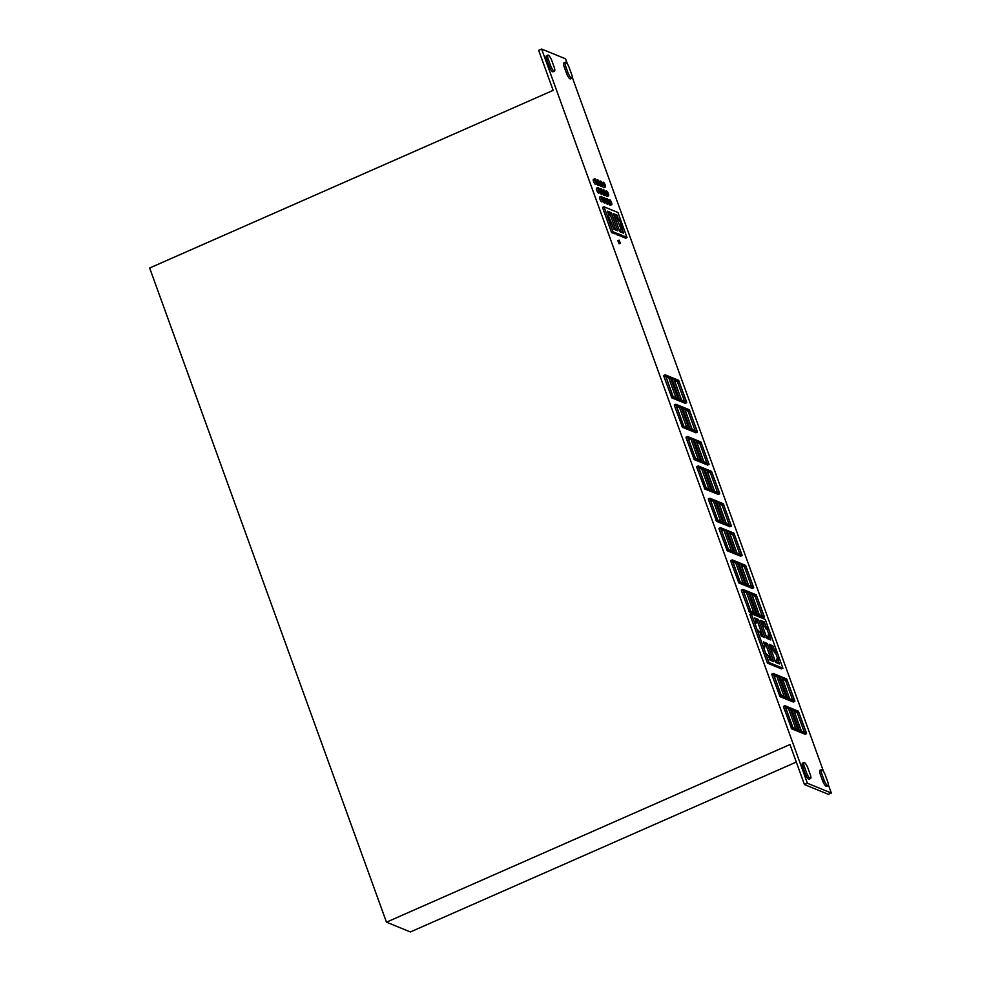 <?xml version="1.0" encoding="UTF-8"?>
<svg xmlns="http://www.w3.org/2000/svg" width="981" height="981" viewBox="0 0 981 981"><rect width="100%" height="100%" fill="white"/><g stroke="black" fill="none" stroke-linecap="round" stroke-linejoin="round"><path stroke-width="1.47" d="M620.348 243.19L619.134 240.137L620.348 243.19M619.146 243.717L617.846 240.762M603.168 201.228A2.673 0.687 66.2 0 0 603.364 201.24A2.673 0.687 66.2 0 0 603.045 198.836A2.673 0.687 66.2 0 0 601.402 196.359A2.673 0.687 66.2 0 0 601.206 196.347A2.673 0.687 66.2 0 0 601.525 198.751A2.673 0.687 66.2 0 0 603.168 201.228M599.918 197.009A2.673 0.687 66.2 0 0 599.722 196.997A2.673 0.687 66.2 0 0 600.041 199.401A2.673 0.687 66.2 0 0 601.684 201.878A2.673 0.687 66.2 0 0 601.88 201.89A2.673 0.687 66.2 0 0 602.003 201.73M599.98 192.435A2.673 0.687 66.2 0 0 600.176 192.448A2.673 0.687 66.2 0 0 599.857 190.044A2.673 0.687 66.2 0 0 598.214 187.567A2.673 0.687 66.2 0 0 598.018 187.555A2.673 0.687 66.2 0 0 598.336 189.958A2.673 0.687 66.2 0 0 599.98 192.435M596.742 188.217A2.673 0.687 66.2 0 0 596.546 188.205A2.673 0.687 66.2 0 0 596.865 190.608A2.673 0.687 66.2 0 0 598.508 193.085A2.673 0.687 66.2 0 0 598.692 193.098A2.673 0.687 66.2 0 0 598.827 192.938M596.791 183.643A2.673 0.687 66.2 0 0 596.988 183.643A2.673 0.687 66.2 0 0 596.669 181.252A2.673 0.687 66.2 0 0 595.038 178.775A2.673 0.687 66.2 0 0 594.842 178.763A2.673 0.687 66.2 0 0 595.16 181.166A2.673 0.687 66.2 0 0 596.791 183.643M593.554 179.425A2.673 0.687 66.2 0 0 593.358 179.413A2.673 0.687 66.2 0 0 593.677 181.816A2.673 0.687 66.2 0 0 595.32 184.293A2.673 0.687 66.2 0 0 595.516 184.293A2.673 0.687 66.2 0 0 595.639 184.146M605.951 202.368A2.673 0.687 66.2 0 0 606.148 202.38A2.673 0.687 66.2 0 0 605.829 199.977A2.673 0.687 66.2 0 0 604.186 197.5A2.673 0.687 66.2 0 0 604.002 197.488A2.673 0.687 66.2 0 0 604.308 199.891A2.673 0.687 66.2 0 0 605.951 202.368M603.18 201.313A2.673 0.687 66.2 0 0 604.48 203.018A2.673 0.687 66.2 0 0 604.676 203.03A2.673 0.687 66.2 0 0 604.799 202.871M602.775 193.576A2.673 0.687 66.2 0 0 602.959 193.576A2.673 0.687 66.2 0 0 602.653 191.172A2.673 0.687 66.2 0 0 601.01 188.708A2.673 0.687 66.2 0 0 600.813 188.695A2.673 0.687 66.2 0 0 601.132 191.099A2.673 0.687 66.2 0 0 602.775 193.576M600.004 192.521A2.673 0.687 66.2 0 0 601.292 194.226A2.673 0.687 66.2 0 0 601.488 194.226A2.673 0.687 66.2 0 0 601.611 194.079M599.587 184.771A2.673 0.687 66.2 0 0 599.783 184.784A2.673 0.687 66.2 0 0 599.465 182.38A2.673 0.687 66.2 0 0 597.821 179.903A2.673 0.687 66.2 0 0 597.625 179.903A2.673 0.687 66.2 0 0 597.944 182.307A2.673 0.687 66.2 0 0 599.587 184.771M596.816 183.729A2.673 0.687 66.2 0 0 598.116 185.434A2.673 0.687 66.2 0 0 598.3 185.434A2.673 0.687 66.2 0 0 598.435 185.286M608.747 203.508A2.673 0.687 66.2 0 0 608.943 203.508A2.673 0.687 66.2 0 0 608.625 201.105A2.673 0.687 66.2 0 0 606.981 198.64A2.673 0.687 66.2 0 0 606.785 198.628A2.673 0.687 66.2 0 0 607.104 201.031A2.673 0.687 66.2 0 0 608.747 203.508M605.976 202.454A2.673 0.687 66.2 0 0 607.264 204.158A2.673 0.687 66.2 0 0 607.46 204.158A2.673 0.687 66.2 0 0 607.582 204.011M605.559 194.704A2.673 0.687 66.2 0 0 605.755 194.716A2.673 0.687 66.2 0 0 605.436 192.313A2.673 0.687 66.2 0 0 603.793 189.836A2.673 0.687 66.2 0 0 603.597 189.836A2.673 0.687 66.2 0 0 603.916 192.227A2.673 0.687 66.2 0 0 605.559 194.704M602.788 193.662A2.673 0.687 66.2 0 0 604.088 195.354A2.673 0.687 66.2 0 0 604.284 195.366A2.673 0.687 66.2 0 0 604.406 195.219M602.383 185.912A2.673 0.687 66.2 0 0 602.567 185.924A2.673 0.687 66.2 0 0 602.248 183.521A2.673 0.687 66.2 0 0 600.617 181.044A2.673 0.687 66.2 0 0 600.421 181.031A2.673 0.687 66.2 0 0 600.74 183.435A2.673 0.687 66.2 0 0 602.383 185.912M599.612 184.869A2.673 0.687 66.2 0 0 600.899 186.562A2.673 0.687 66.2 0 0 601.095 186.574A2.673 0.687 66.2 0 0 601.218 186.427M611.531 204.637A2.673 0.687 66.2 0 0 611.727 204.649A2.673 0.687 66.2 0 0 611.408 202.245A2.673 0.687 66.2 0 0 609.777 199.768A2.673 0.687 66.2 0 0 609.581 199.768A2.673 0.687 66.2 0 0 609.9 202.16A2.673 0.687 66.2 0 0 611.531 204.637M608.76 203.594A2.673 0.687 66.2 0 0 610.059 205.287A2.673 0.687 66.2 0 0 610.256 205.299A2.673 0.687 66.2 0 0 610.378 205.152M608.355 195.844A2.673 0.687 66.2 0 0 608.551 195.857A2.673 0.687 66.2 0 0 608.232 193.453A2.673 0.687 66.2 0 0 606.589 190.976A2.673 0.687 66.2 0 0 606.393 190.964A2.673 0.687 66.2 0 0 606.712 193.367A2.673 0.687 66.2 0 0 608.355 195.844M605.584 194.802A2.673 0.687 66.2 0 0 606.871 196.494A2.673 0.687 66.2 0 0 607.067 196.507A2.673 0.687 66.2 0 0 607.19 196.359M605.167 187.052A2.673 0.687 66.2 0 0 605.363 187.064A2.673 0.687 66.2 0 0 605.044 184.661A2.673 0.687 66.2 0 0 603.401 182.184A2.673 0.687 66.2 0 0 603.205 182.172A2.673 0.687 66.2 0 0 603.523 184.575A2.673 0.687 66.2 0 0 605.167 187.052M602.395 185.998A2.673 0.687 66.2 0 0 603.695 187.702A2.673 0.687 66.2 0 0 603.891 187.714A2.673 0.687 66.2 0 0 604.014 187.567M804.395 766.774A5.432 1.386 -113.8 0 1 803.991 762.531A5.432 1.386 -113.8 0 1 804.395 762.556A5.432 1.386 -113.8 0 1 807.964 768.233L810.171 774.316A5.432 1.386 -113.8 0 1 810.576 778.546A5.432 1.386 -113.8 0 1 806.603 772.856L804.395 766.774L802.924 767.424A5.432 1.386 -113.8 0 1 802.519 763.181L803.991 762.531M821.833 773.886A5.432 1.386 -113.8 0 1 821.428 769.656A5.432 1.386 -113.8 0 1 821.82 769.668A5.432 1.386 -113.8 0 1 825.401 775.346L827.608 781.428A5.432 1.386 -113.8 0 1 828.001 785.671A5.432 1.386 -113.8 0 1 824.028 779.969L821.833 773.886L820.349 774.536A5.432 1.386 -113.8 0 1 819.957 770.306L821.428 769.656M548.305 55.132A5.432 1.386 66.2 0 0 547.913 55.108A5.432 1.386 66.2 0 0 548.318 59.351L550.513 65.433A5.432 1.386 66.2 0 0 554.486 71.123A5.432 1.386 66.2 0 0 554.081 66.892L551.886 60.797A5.432 1.386 66.2 0 0 548.305 55.132M547.913 55.108L546.429 55.758A5.432 1.386 66.2 0 0 546.834 60L549.041 66.083A5.432 1.386 66.2 0 0 553.014 71.772L554.486 71.123M565.743 62.244A5.432 1.386 66.2 0 0 565.35 62.22A5.432 1.386 66.2 0 0 565.743 66.463L567.95 72.545A5.432 1.386 66.2 0 0 571.923 78.247A5.432 1.386 66.2 0 0 571.518 74.004L569.311 67.922A5.432 1.386 66.2 0 0 565.743 62.244M565.35 62.22L563.867 62.87A5.432 1.386 66.2 0 0 564.271 67.113L566.466 73.195A5.432 1.386 66.2 0 0 570.439 78.897L571.923 78.247M773.249 673.555L771.875 674.781L779.993 696.608L793.31 702.04L794.794 700.765L786.664 678.938L773.347 673.506L781.477 695.958L794.843 701.39M742.789 589.409L741.415 590.636L749.533 612.463L762.948 617.846M709.803 498.274L708.429 499.513L716.547 521.328L729.962 526.723M698.116 465.975L696.731 467.214L704.861 489.029L718.264 494.424M622.677 236.875L623.744 237.427L625.449 236.691L623.977 237.341L625.547 238.236L627.031 237.586L625.743 234.312M625.829 234.275L617.944 212.485L603.989 206.795L613.076 231.896L622.322 235.403L620.85 236.053L622.457 236.973L624.137 236.151L622.727 237.01M619.551 235.599L622.101 235.501M617.625 233.49L616.252 234.447L619.33 235.698L620.801 235.048M614.854 233.674L617.392 233.576M603.989 206.795L602.506 207.445L611.592 232.546L614.621 233.772L616.105 233.122M810.576 778.546L809.092 779.208A5.432 1.386 -113.8 0 1 805.119 773.506L802.924 767.424M828.001 785.671L826.529 786.321A5.432 1.386 -113.8 0 1 822.556 780.618L820.349 774.536M828.344 784.751L831.348 793.028L807.4 783.255L541.622 49.05L565.571 58.823L567.496 64.157M572.266 77.327L823.586 771.593M665.13 374.865L663.757 376.103L671.875 397.918L685.29 403.314M675.786 404.282L674.401 405.521L682.531 427.348L695.934 432.731M687.46 436.557L686.087 437.784L694.205 459.611L707.62 465.006M720.471 527.729L719.085 528.967L727.215 550.782L740.618 556.178M732.133 559.955L730.747 561.181L738.877 583.008L752.292 588.404M767.485 663.181L781.44 668.883L782.912 668.233L765.241 619.391L751.287 613.701L749.815 614.351L767.485 663.181L768.969 662.531L782.912 668.233M784.935 705.805L783.549 707.031L791.679 728.858L805.082 734.254M778.951 677.184L780.287 677.724L787.718 698.374M695.934 440.101L703.917 462.161L708.858 464.172L708.858 463.523L708.944 464.234L695.627 458.801L700.618 460.812L692.635 438.752L687.595 437.011L695.284 458.323L687.558 437.011L701.354 442.762L695.934 440.101L694.462 440.751L701.918 461.377M693.162 440.187L694.499 440.727M683.61 426.024L688.944 428.538L680.961 406.49L675.909 404.748L683.585 426.036L675.884 404.393L689.251 409.837L689.741 410.72L684.248 407.826L682.776 408.476L690.244 429.102M681.476 407.912L682.813 408.464M796.302 762.065L410.414 931.95L386.465 922.177L149.652 267.997L553.149 90.362L538.667 50.35L541.622 49.05M831.348 793.028L828.393 794.328L804.445 784.555L789.963 744.542L386.465 922.177M804.445 784.555L807.4 783.255M609.017 215.452L607.472 211.185L611.224 212.718L617.785 230.842L614.032 229.309L608.097 215.084L609.017 215.452L608.343 215.759M608.012 212.656L609.753 213.368L615.774 230.02M611.224 212.718L609.753 213.368M624.21 236.36L625.228 236.777M625.449 236.691L624.088 237.635M625.559 236.985L627.031 237.586M613.076 231.896L611.592 232.546M616.375 233.159L614.903 233.809M617.723 233.797L616.252 234.447M621.083 235.084L619.6 235.734M622.322 235.403L620.961 236.36M622.432 235.71L623.941 236.323M616.975 215.072L618.52 219.339L619.452 219.707L623.536 233.184L619.784 231.651L613.223 213.539L616.975 215.072L615.504 215.722L621.194 229.272M618.52 219.339L617.049 219.989M619.452 219.707L617.969 220.369M621.991 228.916L620.519 229.566L621.525 232.362M613.763 215.011L615.504 215.722M686.663 402.075L678.545 380.26L665.167 374.816L673.358 397.268L686.663 402.075M678.251 399.132L672.941 396.606L665.29 374.975L678.594 380.407L679.097 381.302L673.604 378.408L681.587 400.469L686.602 402.063M678.288 399.12L670.305 377.06L665.363 375.049L673.297 397.109L686.614 402.051M670.82 378.494L672.169 379.034M673.604 378.408L672.12 379.058L679.588 399.684M686.393 401.781L678.962 381.241L673.873 378.838L681.587 400.138L686.013 401.952M674.413 380.309L677.479 381.891L684.517 401.339M670.305 377.391L678.018 398.678L673.076 396.667L665.363 375.367L670.305 377.391L668.834 378.041L676.007 397.869M665.891 376.839L668.834 378.041M697.319 431.505L689.189 409.678L675.823 404.246L684.002 426.686L697.319 431.505M684.248 407.826L692.243 429.886L697.307 431.971L683.598 426.036M697.05 431.199L689.606 410.659L684.53 408.268L692.243 429.568L696.657 431.37M685.057 409.739L688.135 411.309L695.173 430.757M680.961 406.808L688.674 428.108L683.72 426.085L676.019 404.785L680.961 406.808L679.477 407.458L686.663 427.287M676.547 406.257L679.477 407.458M708.723 463.473L701.292 442.934L696.203 440.53L703.917 461.83L708.343 463.633M696.743 442.002L699.809 443.584L706.847 463.032M687.558 437.134L695.688 458.961L709.055 464.393L700.875 441.953L687.558 436.508L686.087 437.784M692.635 439.071L700.348 460.371L695.406 458.36L687.693 437.06L692.635 439.071L691.164 439.721L698.337 459.549M688.233 438.532L691.164 439.721M719.38 492.891L711.936 472.351L706.86 469.96L714.573 491.26L718.999 493.063M707.387 471.432L710.465 473.001L717.503 492.45M719.649 493.198L711.519 471.37L698.153 465.938L706.332 488.379L719.649 493.198M711.532 471.542L706.59 469.519L705.106 470.169L712.574 490.794M706.59 469.519L714.536 491.591M714.573 491.579L719.514 493.602L719.514 492.953L719.588 493.664L705.915 487.729L698.214 466.429L711.581 471.53M703.806 469.605L705.143 470.157M703.291 468.501L711.004 489.801L706.062 487.778L698.349 466.478L703.291 468.501L701.807 469.151L708.993 488.979M698.877 467.949L701.807 469.151M711.237 490.255L705.94 487.741L698.251 466.196M711.274 490.23L703.291 468.17L698.288 466.159M731.066 525.191L723.635 504.651L718.558 502.26L726.259 523.547L730.686 525.362M719.085 503.719L722.151 505.301L729.19 524.749M709.901 498.863L718.031 520.678L731.397 526.123L723.218 503.67L709.901 498.238L708.429 499.513M723.267 503.829L723.77 504.712L709.901 498.728L714.977 500.469L722.972 522.53L717.969 520.531L731.286 525.963L731.201 525.252L731.201 525.926M717.614 520.028L709.901 498.728M715.505 501.904L716.841 502.456M723.218 503.842L718.276 501.818L716.804 502.468L724.26 523.094M718.276 501.818L726.222 523.891M726.259 523.879L731.262 525.902M710.575 500.249L713.506 501.45L720.679 521.279M722.69 522.1L717.749 520.077L710.036 498.777L714.977 500.8L722.69 522.1M714.977 500.8L713.506 501.45M709.913 498.753L717.651 520.04M742.004 554.939L733.874 533.124L720.508 527.68L728.687 550.133L742.004 554.939M728.944 531.273L736.89 553.345L741.869 555.344L741.869 554.694L741.943 555.418L728.638 549.973L720.569 528.183L733.935 533.284L728.944 531.273L727.461 531.923L734.928 552.548M726.161 531.359L727.497 531.91M734.352 533.946L733.935 533.284L734.34 533.946M741.734 554.645L734.291 534.105L729.214 531.702L736.927 553.002L741.342 554.817M729.741 533.173L732.819 534.755L739.858 554.204M725.646 530.255L733.359 551.555L728.405 549.532L720.704 528.232L725.646 530.255L724.162 530.905L731.348 550.733M721.231 529.703L724.162 530.905M720.569 528.207L725.646 529.924L733.629 551.984L728.294 549.495M720.594 528.195L728.307 549.495M732.231 560.531L740.348 582.358L753.727 587.791L745.548 565.35L732.231 559.906L730.747 561.181M745.29 584.21L737.307 562.15L732.243 560.065L746.014 566.16L740.606 563.499L748.589 585.547L753.531 587.57L753.531 586.92L753.653 587.644L740.299 582.199L732.231 560.396L739.956 581.721L745.253 584.222M737.822 563.585L739.159 564.124M740.606 563.499L739.122 564.149L746.59 584.774M753.396 586.871L745.965 566.331L740.876 563.928L748.589 585.228L753.016 587.03M741.415 565.399L744.481 566.981L751.52 586.43M737.307 562.469L745.02 583.769L740.079 581.758L732.366 560.458L737.307 562.469L735.836 563.119L743.009 582.947M732.893 561.929L735.836 563.119M764.052 616.313L756.621 595.786L751.544 593.382L759.245 614.682L763.672 616.485M752.071 594.854L755.149 596.436L762.188 615.884M764.334 616.62L756.204 594.793L742.825 589.36L751.017 611.813L764.334 616.62M756.204 594.964L751.262 592.941L749.791 593.591L757.258 614.229M751.262 592.941L759.208 615.026L764.199 617.024L764.199 616.375L764.273 617.086L750.956 611.654L742.887 589.863M756.265 594.952L742.899 589.851M748.491 593.039L749.827 593.579M743.561 591.384L746.492 592.573L753.666 612.402M755.677 613.223L750.735 611.212L743.022 589.912L747.976 591.923L755.677 613.223M747.976 591.923L746.492 592.573M750.637 611.163L742.96 589.581L747.963 591.604L755.959 613.665L750.612 611.175M764.309 626.785L766.701 626.503L764.309 626.785L762.764 622.518L761.023 621.807M765.229 627.153L765.842 628.858L768.515 628.698L765.842 628.858M766.701 626.503L767.326 628.208M768.957 634.658L767.032 629.348M768.454 636.068L768.086 635.038L770.747 634.879L768.515 628.698M769.558 634.388L770.171 636.093L767.78 636.362L768.785 639.158M765.781 626.136L764.236 621.868L760.483 620.335L767.044 638.447L770.796 639.98L769.251 635.713M764.236 621.868L762.764 622.518M774.45 650.096L772.979 650.746L775.382 650.464L774.45 650.096L772.905 645.829L771.434 646.479L769.693 645.768M772.905 645.829L769.165 644.296L775.713 662.408L779.466 663.941L777.921 659.673L776.449 660.323L777.455 663.119M772.979 650.746L771.434 646.479M773.899 651.126L774.524 652.819L777.185 652.659L774.524 652.819M775.382 650.464L775.996 652.169M777.626 658.619L775.713 653.309M777.124 660.029L776.756 658.999L779.429 658.84L777.185 652.659M778.227 658.349L778.853 660.054L777.921 659.673M763.77 647.926L764.653 647.546L763.451 647.055L765.695 653.236L768.43 655.798L769.962 660.066L773.715 661.599L767.167 643.475L765.683 644.125L763.941 643.413M764.653 647.546L764.027 645.841L764.959 646.209L764.273 646.516M767.167 643.475L763.414 641.942L764.959 646.209M771.716 660.777L765.683 644.125M763.034 636.816L757.013 620.164L755.272 619.452M755.1 623.965L755.971 623.585L754.781 623.094L757.013 629.275L759.748 631.838L761.293 636.105L765.045 637.638L758.485 619.514L757.013 620.164M755.971 623.585L755.358 621.88L756.277 622.248L755.603 622.555M758.485 619.514L754.732 617.981L756.277 622.248M751.287 613.701L768.969 662.531M781.722 677.086L789.705 699.146L794.782 701.231L781.06 695.296L773.359 673.665L787.216 679.98L781.722 677.086L780.251 677.748M794.512 700.471L787.081 679.931L782.004 677.528L789.705 698.828L794.132 700.63M782.531 678.999L785.609 680.581L792.648 700.029M773.384 674.008L781.097 695.308L786.419 697.81L778.436 675.75L773.359 674.021M778.436 676.068L786.137 697.368L781.195 695.357L773.482 674.057L778.436 676.068L776.952 676.718L784.126 696.547M774.021 675.529L776.952 676.718M806.186 732.721L798.755 712.181L793.678 709.778L801.391 731.078L805.806 732.881M794.205 711.25L797.283 712.831L804.322 732.28M806.468 733.015L798.338 711.2L784.972 705.756L793.151 728.209L806.468 733.015M798.338 711.36L793.396 709.349L791.925 709.999L799.392 730.624M793.396 709.349L801.342 731.421M801.391 731.409L806.333 733.42L806.333 732.77L806.407 733.481L792.734 727.546L785.021 706.246L792.746 727.571M798.399 711.348L784.996 706.026M790.625 709.435L791.961 709.974M785.695 707.779L788.626 708.969L795.799 728.797M797.811 729.619L792.869 727.608L785.168 706.308L790.11 708.319L797.811 729.619M790.11 708.319L788.626 708.969M792.771 727.559L798.093 730.06L790.11 708L785.094 705.977M548.318 59.351L546.834 60M565.743 66.463L564.271 67.113M567.95 72.545L566.466 73.195M550.513 65.433L549.041 66.083M824.028 779.969L822.556 780.618M806.603 772.856L805.119 773.506M665.228 375.453L663.757 376.103M672.819 396.422L671.347 397.072M673.358 397.268L671.875 397.918M686.663 402.7L685.192 403.35M678.68 380.8L677.209 381.45M678.962 381.241L677.479 381.891M675.884 404.871L674.401 405.521M683.475 425.852L681.991 426.502M684.002 426.686L682.531 427.348M697.319 432.13L695.836 432.78M689.336 410.23L687.853 410.88M689.606 410.659L688.135 411.309M701.01 442.492L699.539 443.142M701.292 442.934L699.809 443.584M695.149 458.115L693.677 458.765M695.688 458.961L694.205 459.611M708.993 464.393L707.522 465.043M711.666 471.922L710.183 472.572M711.936 472.351L710.465 473.001M698.214 466.564L696.731 467.214M705.805 487.545L704.333 488.195M706.332 488.379L704.861 489.029M719.649 493.823L718.178 494.473M723.353 504.222L721.881 504.872M723.635 504.651L722.151 505.301M717.491 519.844L716.02 520.494M718.031 520.678L716.547 521.328M731.336 526.11L729.864 526.76M720.569 528.318L719.085 528.967M728.16 549.286L726.676 549.949M728.687 550.133L727.215 550.782M742.004 555.565L740.52 556.215M734.021 533.664L732.537 534.314M734.291 534.105L732.819 534.755M739.821 581.512L738.35 582.162M740.348 582.358L738.877 583.008M753.666 587.791L752.194 588.441M745.683 565.89L744.211 566.54M745.965 566.331L744.481 566.981M756.351 595.344L754.867 595.994M756.621 595.786L755.149 596.436M742.887 589.986L741.415 590.636M750.49 610.967L749.006 611.617M751.017 611.813L749.533 612.463M764.334 617.245L762.85 617.895M773.347 674.131L771.875 674.781M780.95 695.112L779.466 695.762M781.477 695.958L779.993 696.608M794.794 701.39L793.31 702.04M786.811 679.49L785.327 680.14M787.081 679.931L785.609 680.581M798.485 711.74L797.001 712.39M798.755 712.181L797.283 712.831M785.021 706.381L783.549 707.031M792.623 727.362L791.14 728.012M793.151 728.209L791.679 728.858M806.468 733.641L804.984 734.291M620.47 243.19L619.072 243.815M603.364 201.24L601.88 201.89M600.176 192.448L598.692 193.098M596.988 183.643L595.516 184.293M606.148 202.38L604.676 203.03M602.959 193.576L601.488 194.226M599.783 184.784L598.3 185.434M608.943 203.508L607.46 204.158M605.755 194.716L604.284 195.366M602.567 185.924L601.095 186.574M611.727 204.649L610.256 205.299M608.551 195.857L607.067 196.507M605.363 187.064L603.891 187.714M603.205 182.172L601.905 182.748M606.393 190.964L605.093 191.54M609.581 199.768L608.269 200.332M600.421 181.031L599.121 181.608M603.597 189.836L602.297 190.4M606.785 198.628L605.485 199.192M597.625 179.903L596.325 180.467M600.813 188.695L599.514 189.259M604.002 197.488L602.69 198.064M594.842 178.763L593.358 179.413M598.018 187.555L596.546 188.205M601.206 196.347L599.722 196.997M665.167 374.816L663.696 375.465M686.725 402.713L685.253 403.363M675.823 404.246L674.339 404.895M697.381 432.13L695.897 432.78M709.055 464.393L707.583 465.043M687.497 436.508L686.026 437.158M698.153 465.938L696.669 466.588M719.711 493.823L718.227 494.473M731.397 526.123L729.925 526.772M709.839 498.225L708.368 498.888M720.508 527.68L719.024 528.33M742.065 555.577L740.581 556.227M753.727 587.791L752.243 588.441M732.169 559.906L730.698 560.556M742.825 589.36L741.354 590.01M764.383 617.245L762.911 617.895M773.298 673.506L771.814 674.155M784.972 705.756L783.488 706.406M806.529 733.641L805.045 734.291M619.134 240.137L617.723 240.75"/></g></svg>
